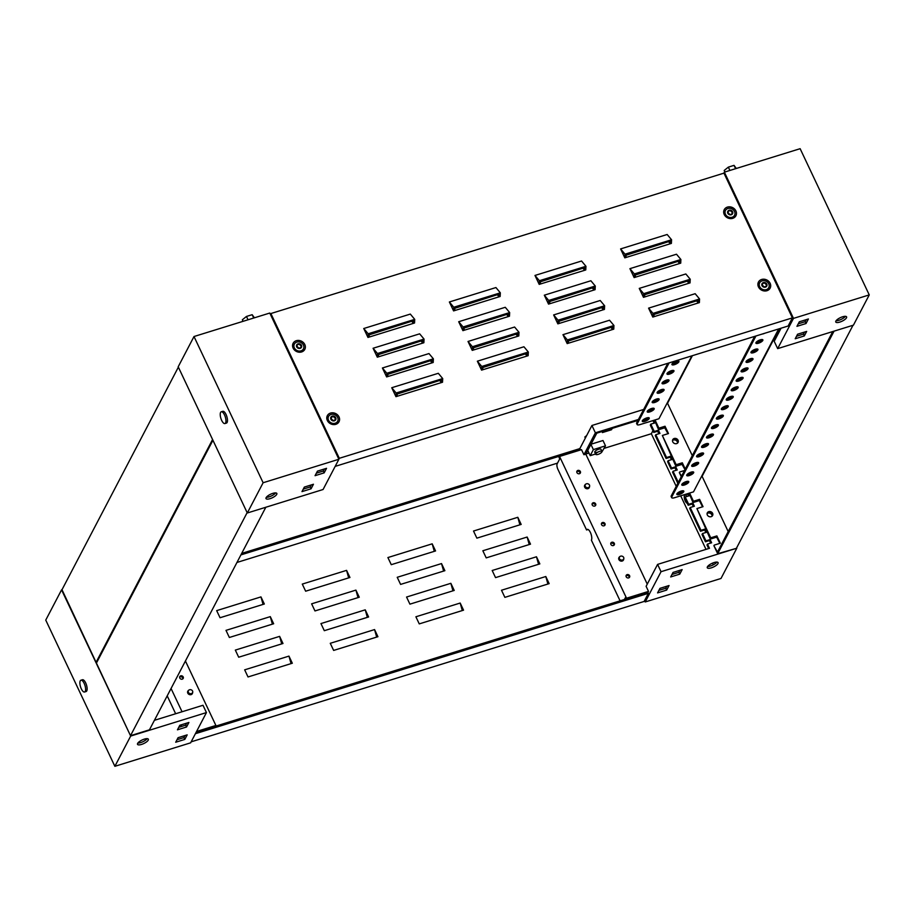 <?xml version="1.0" encoding="UTF-8"?>
<svg xmlns="http://www.w3.org/2000/svg" width="915" height="915" viewBox="0 0 915 915"><rect width="100%" height="100%" fill="white"/><g stroke="black" fill="none" stroke-linecap="round" stroke-linejoin="round"><path stroke-width="1.37" d="M179.786 678.038A1.921 1.67 27.6 0 0 183.206 676.974A1.921 1.67 27.6 0 0 179.786 678.038M182.863 678.827A1.921 1.67 27.6 0 0 179.637 677.134M147.143 738.668A5.993 1.967 -25.3 0 1 140.681 742.591A5.993 1.967 -25.3 0 1 137.856 743.049M141.55 744.421A5.993 1.967 -25.3 0 1 137.513 744.33A5.993 1.967 -25.3 0 1 144.318 739.126A5.993 1.967 -25.3 0 1 148.344 739.206A5.993 1.967 -25.3 0 1 141.55 744.421M62.003 589.718L130.673 736.06L206.447 712.579L202.993 705.271L154.418 720.322M206.447 712.579L190.629 742.831L114.867 766.312L45.75 620.096L61.568 589.855M130.673 736.06L114.867 766.312M178.082 737.696L187.175 734.871L184.796 739.412L175.703 742.225L178.082 737.696M179.809 725.275L188.902 722.461L186.534 726.99L177.441 729.815L179.809 725.275M185.425 661.007L215.894 725.469L196.576 731.462M182.051 711.756L171.059 688.503M181.639 726.418L180.941 724.92M175.646 713.746L167.205 695.869M185.002 735.546L183.938 737.582L177.018 739.732M186.729 723.125L185.665 725.16L178.745 727.311M215.894 725.469L215.517 726.213M186.534 726.99L185.665 725.16M184.796 739.412L183.938 737.582M81.321 688.835A6.165 2.31 72.8 0 1 80.92 680.222A6.165 2.31 72.8 0 1 84.169 683.391A6.165 2.31 72.8 0 1 84.569 692.003A6.165 2.31 72.8 0 1 81.321 688.835M80.92 680.222L82.442 679.754A6.165 2.31 72.8 0 1 85.69 682.922A6.165 2.31 72.8 0 1 86.09 691.534L84.569 692.003M845.391 316.338A5.993 1.967 -25.3 0 1 838.929 320.261A5.993 1.967 -25.3 0 1 836.104 320.719M842.566 316.796A5.993 1.967 -25.3 0 1 846.604 316.887A5.993 1.967 -25.3 0 1 839.798 322.091A5.993 1.967 -25.3 0 1 835.761 322A5.993 1.967 -25.3 0 1 842.566 316.796M777.67 348.626L793.488 318.386L724.371 172.169L800.133 148.688L869.25 294.904L853.432 325.145L777.67 348.626L774.216 341.318L781.067 328.199M723.845 173.164L724.371 172.169M806.035 323.521L796.942 326.335L799.31 321.806L808.403 318.98L806.035 323.521L805.166 321.691L798.246 323.841M804.308 335.942L795.215 338.756L797.583 334.215L806.675 331.402L804.308 335.942L803.439 334.112L796.519 336.262M869.25 294.904L793.488 318.386M806.229 319.655L805.166 321.691M804.502 332.076L803.439 334.112M724.932 171.997L724.211 170.464L728.34 167.125L734.024 165.363L736.312 168.474M735.603 168.692L734.024 165.363M729.907 170.453L728.34 167.125M272.807 493.368A5.993 1.967 154.7 0 0 266.002 498.572A5.993 1.967 154.7 0 0 270.039 498.664A5.993 1.967 154.7 0 0 276.845 493.448A5.993 1.967 154.7 0 0 272.807 493.368M275.632 492.899A5.993 1.967 -25.3 0 1 269.17 496.834A5.993 1.967 -25.3 0 1 266.345 497.291M269.776 313.044L338.893 459.261L263.12 482.743L194.003 336.526L269.776 313.044M194.003 336.526L178.196 366.778L247.313 512.995L323.075 489.514L338.893 459.261M247.313 512.995L263.12 482.743M326.541 468.32L317.448 471.134L315.069 475.674L324.162 472.861L326.541 468.32M313.445 484.252L304.352 487.077L301.973 491.618L311.066 488.793L313.445 484.252M267.603 496.044L268.106 497.108M324.368 468.995L323.304 471.031L316.384 473.169M311.272 484.927L310.208 486.963L303.288 489.113M310.208 486.963L311.066 488.793M323.304 471.031L324.162 472.861M254.439 317.802L252.151 314.691L246.467 316.453L242.338 319.793L243.058 321.325M248.045 319.781L246.467 316.453M253.73 318.02L252.151 314.691M224.518 414.941A6.165 2.31 72.8 0 1 224.918 423.553A6.165 2.31 72.8 0 1 221.67 420.385A6.165 2.31 72.8 0 1 221.27 411.784A6.165 2.31 72.8 0 1 224.518 414.941M221.27 411.784L222.791 411.315A6.165 2.31 72.8 0 1 226.039 414.472A6.165 2.31 72.8 0 1 226.44 423.085L224.918 423.553M580.362 471.545A1.921 1.67 27.6 0 0 576.942 472.609A1.921 1.67 27.6 0 0 580.362 471.545M580.019 473.398A1.921 1.67 27.6 0 0 576.782 471.705M595.654 503.902A1.921 1.67 27.6 0 0 592.234 504.954A1.921 1.67 27.6 0 0 595.654 503.902M595.31 505.743A1.921 1.67 27.6 0 0 592.074 504.051M604.975 523.643A1.921 1.67 27.6 0 0 601.567 524.695A1.921 1.67 27.6 0 0 604.975 523.643M604.643 525.485A1.921 1.67 27.6 0 0 601.407 523.792M614.308 543.373A1.921 1.67 27.6 0 0 610.9 544.436A1.921 1.67 27.6 0 0 614.308 543.373M613.976 545.226A1.921 1.67 27.6 0 0 610.74 543.533M629.6 575.729A1.921 1.67 27.6 0 0 626.192 576.782A1.921 1.67 27.6 0 0 629.6 575.729M629.268 577.571A1.921 1.67 27.6 0 0 626.032 575.878M677.775 440.79A2.997 2.596 27.6 0 0 672.639 439.955A2.997 2.596 -152.4 0 1 677.901 442.711A2.997 2.596 27.6 0 0 677.775 440.79M677.523 443.112A2.997 2.596 27.6 0 0 672.514 440.492M712.327 513.898A2.997 2.596 27.6 0 0 707.192 513.063A2.997 2.596 -152.4 0 1 712.465 515.82A2.997 2.596 27.6 0 0 712.327 513.898M712.087 516.22A2.997 2.596 27.6 0 0 707.066 513.601M686.833 496.49A4.278 1.613 -107.2 0 0 684.958 495.004L687.222 494.306A4.278 1.613 72.8 0 1 687.828 494.386M647.328 418.807L646.894 417.881A5.993 1.967 154.7 0 0 646.779 417.915M711.31 567.849A5.993 1.967 154.7 0 0 718.103 562.645A5.993 1.967 154.7 0 0 714.077 562.553A5.993 1.967 154.7 0 0 707.272 567.758A5.993 1.967 154.7 0 0 711.31 567.849M716.903 562.096A5.993 1.967 -25.3 0 1 710.44 566.019A5.993 1.967 -25.3 0 1 707.615 566.488M620.073 600.835L591.41 540.205A5.993 2.253 -107.2 0 0 590.793 533.399A5.993 2.253 -107.2 0 0 587.224 529.362A5.993 2.253 -107.2 0 0 586.572 529.968L557.91 469.326A4.278 1.613 -107.2 0 1 557.166 463.779L559.74 458.861L559.042 457.409L559.545 456.459L581.517 449.654L583.919 454.732L595.379 432.806L638.43 419.459M647.74 417.697L648.014 418.269M650.805 424.171L654.259 431.48L653.768 432.429L650.313 425.12L650.805 424.171L654.968 422.879L653.768 420.34M655.781 434.705L666.566 457.511L666.074 458.461L655.289 435.643L655.781 434.705L659.944 433.413L658.434 430.199L654.259 431.48M668.087 460.725L671.541 468.034L671.05 468.983L667.595 461.675L668.087 460.725L672.25 459.433L670.729 456.219L666.566 457.511M677.821 483.314L672.571 472.197L673.063 471.259L678.312 482.377M682.304 490.806L682.567 491.378M681.446 490.989L681.892 491.915M685.221 496.994L688.675 504.302L688.183 505.24L684.729 497.932L685.221 496.994L689.395 495.701L688.332 493.448M690.196 507.516L700.981 530.323L700.49 531.272L689.704 508.466L690.196 507.516L694.371 506.224L692.849 503.01L688.675 504.302M702.503 533.537L705.957 540.856L705.465 541.794L702.011 534.486L702.503 533.537L706.666 532.255L705.145 529.03L700.981 530.323M647.923 592.382L648.518 591.399L646.116 586.321L657.588 564.395L661.042 571.703L645.224 601.956L720.997 578.474L736.804 548.222L717.692 553.724L713.894 545.683L717.474 552.065L832.753 331.562M624.43 599.485L625.368 597.701L625.986 599.005M643.657 409.463L591.925 425.486L595.379 432.806M591.925 425.486L579.836 448.613M644.583 600.583L645.224 601.956M707.604 532.381L710.337 539.084L716.845 537.059M690.322 495.827L693.055 502.529L699.575 500.505M673.177 459.57L675.911 466.261L682.43 464.248M655.906 423.016L658.64 429.707L665.148 427.694M673.063 471.259L677.226 469.967L675.705 466.741L671.541 468.034M708.668 548.565L706.986 545.02L707.478 544.07L711.641 542.778L710.132 539.564L705.957 540.856M707.478 544.07L709.48 548.314L657.588 564.395M661.042 571.703L736.804 548.222M657.576 592.897L666.669 590.072L669.048 585.543L659.955 588.356L657.576 592.897M670.672 576.953L679.765 574.14L682.144 569.599L673.051 572.424L670.672 576.953M583.919 454.732L585.806 454.149L596.786 433.161L637.938 420.408M626.157 598.948L626.546 598.216L559.545 456.459M626.546 598.216L648.518 591.399M585.806 454.149L647.26 584.136M654.156 423.142L652.955 420.614L648.792 421.906M710.829 543.03L709.628 540.502L705.465 541.794M705.854 532.507L704.653 529.979L700.49 531.272M693.547 506.475L692.358 503.948L688.183 505.24M688.572 495.953L687.508 493.7M676.402 470.219L675.213 467.691L671.05 468.983M671.427 459.696L670.238 457.168L666.074 458.461M659.132 433.664L657.931 431.137L653.768 432.429M713.311 564.829L712.511 563.137M706.014 549.389L680.691 495.816M679.445 493.185L678.919 492.076M676.231 486.368L651.343 433.733L604.209 448.339M652.933 430.679L651.343 433.733M600.766 441.202L591.673 444.015M603.145 431.182L602.425 432.566L611.517 429.753L612.238 428.369M588.986 453.051L585.875 454.012M666.875 586.218L665.811 588.254L658.892 590.392M679.971 570.274L678.907 572.31L671.987 574.46M586.572 529.968L588.093 529.499M678.907 572.31L679.765 574.14M611.037 428.746L611.517 429.753M665.811 588.254L666.669 590.072M709.628 540.502L710.132 539.564M704.653 529.979L705.145 529.03M692.358 503.948L692.849 503.01M675.213 467.691L675.705 466.741M670.238 457.168L670.729 456.219M657.931 431.137L658.434 430.199M599.657 451.358A3.42 1.121 -25.3 0 1 601.956 451.415A3.42 1.121 -25.3 0 1 598.067 454.389A3.42 1.121 -25.3 0 1 595.768 454.332A3.42 1.121 -25.3 0 1 599.657 451.358M586.664 435.54L584.845 437.015L585.348 438.079M597.072 452.262A3.42 1.121 -25.3 0 1 594.761 452.216A3.42 1.121 -25.3 0 1 598.65 449.242A3.42 1.121 -25.3 0 1 600.961 449.288L601.956 451.415M590.999 444.233L602.985 440.515L605.501 445.845L601.818 452.067M595.596 453.989L590.221 455.659L587.75 450.432M605.501 445.845L593.377 449.608L590.221 455.659M593.377 449.608L590.907 444.381M684.958 495.004A4.278 1.613 -107.2 0 0 685.232 500.985A4.278 1.613 -107.2 0 0 687.222 503.204M195.398 733.704L648.369 593.332L647.854 592.234L196.187 732.206M191.155 741.836L644.126 601.452L648.369 593.332M580.282 450.031L579.95 448.579L241.686 553.403M580.465 449.677L240.908 554.902M557.51 463.116L236.951 562.462M432.189 543.83L387.903 557.555L391.265 564.681L435.563 550.944L432.189 543.83L434.293 551.345M441.522 563.571L397.224 577.296L400.587 584.41L444.884 570.686L441.522 563.571L443.626 571.086M365.245 609.836L320.948 623.573L324.31 630.687L368.608 616.962L365.245 609.836L367.338 617.351M374.567 629.577L330.269 643.302L333.643 650.428L377.929 636.703L374.567 629.577L376.671 637.092M346.579 570.365L302.282 584.09L305.644 591.204L349.942 577.479L346.579 570.365L348.672 577.868M355.912 590.106L311.615 603.831L314.977 610.946L359.275 597.221L355.912 590.106L358.005 597.609M279.624 636.371L235.327 650.096L238.689 657.222L282.987 643.497L279.624 636.371L281.717 643.886M288.957 656.112L244.66 669.837L248.022 676.963L292.32 663.226L288.957 656.112L291.05 663.627M536.476 556.778L492.178 570.503L495.541 577.617L539.839 563.892L536.476 556.778L538.569 564.292M545.798 576.519L501.5 590.244L504.874 597.358L549.16 583.633L545.798 576.519L547.902 584.022M517.81 517.295L473.513 531.032L476.875 538.146L521.173 524.421L517.81 517.295L519.903 524.81M527.143 537.036L482.846 550.761L486.208 557.887L530.506 544.15L527.143 537.036L529.236 544.551M450.855 583.312L406.557 597.038L409.92 604.152L454.217 590.427L450.855 583.312L452.948 590.815M460.188 603.042L415.89 616.779L419.253 623.893L463.55 610.168L460.188 603.042L462.281 610.557M270.291 616.63L225.994 630.366L229.356 637.481L273.654 623.755L270.291 616.63L272.396 624.144M260.958 596.9L216.672 610.625L220.035 617.739L264.332 604.014L260.958 596.9L263.062 604.403M192.585 691.031A2.402 2.082 27.6 0 0 188.341 692.346A2.402 2.082 27.6 0 0 192.585 691.031M188.536 690.276L187.998 690.928A2.562 2.23 27.6 0 0 190.068 694.725A2.562 2.23 27.6 0 0 192.482 693.273L192.722 692.461M589.477 485.053A2.402 2.082 27.6 0 0 585.234 486.368A2.402 2.082 27.6 0 0 589.477 485.053M585.428 484.298L584.902 484.95A2.562 2.23 27.6 0 0 586.961 488.759A2.562 2.23 27.6 0 0 589.374 487.295L589.615 486.483M623.687 557.429A2.402 2.082 27.6 0 0 619.444 558.745A2.402 2.082 27.6 0 0 623.687 557.429M619.638 556.675L619.112 557.327A2.562 2.23 27.6 0 0 621.171 561.135A2.562 2.23 27.6 0 0 623.595 559.671L623.824 558.859M730.422 210.404L728.283 211.079L728.168 212.772L729.976 214.602L732.114 213.916L732.229 212.223L730.422 210.404M732.034 213.984L732.16 212.349L730.319 210.587L728.26 211.205M725.458 214.282A5.135 4.449 -152.4 0 1 725.446 210.496A5.135 4.449 -152.4 0 1 729.987 208.3A5.135 4.449 -152.4 0 1 734.539 211.468A5.135 4.449 -152.4 0 1 734.551 215.254A5.135 4.449 -152.4 0 1 729.998 217.45A5.135 4.449 -152.4 0 1 725.458 214.282M726.453 217.175A5.135 4.449 -152.4 0 1 724.943 215.265A5.135 4.449 -152.4 0 1 724.932 211.479L725.446 210.496M727.768 213.252A2.734 2.379 -152.4 0 1 732.618 211.754A2.734 2.379 -152.4 0 1 727.768 213.252M734.551 215.254L734.036 216.237A5.135 4.449 -152.4 0 1 728.489 218.239M339.007 416.897A6.588 5.707 -152.4 0 1 333.941 424.606A6.588 5.707 -152.4 0 1 327.89 421.449A6.588 5.707 -152.4 0 1 327.353 420.511A6.588 5.707 -152.4 0 1 330.521 413.077A6.588 5.707 -152.4 0 1 339.007 416.897M337.704 421.14A5.318 4.609 -152.4 0 1 333.552 424.594M328.13 421.758A5.318 4.609 -152.4 0 1 327.879 421.3A5.318 4.609 -152.4 0 1 328.599 416.382M770.121 283.295A6.588 5.707 -152.4 0 1 765.054 291.004A6.588 5.707 -152.4 0 1 759.004 287.848A6.588 5.707 -152.4 0 1 758.466 286.91A6.588 5.707 -152.4 0 1 761.635 279.475A6.588 5.707 -152.4 0 1 770.121 283.295M768.806 287.539A5.318 4.609 -152.4 0 1 764.665 290.993M759.233 288.156A5.318 4.609 -152.4 0 1 758.981 287.699A5.318 4.609 -152.4 0 1 759.702 282.792M304.798 344.52A6.588 5.707 -152.4 0 1 299.731 352.229A6.588 5.707 -152.4 0 1 293.681 349.072A6.588 5.707 -152.4 0 1 293.143 348.135A6.588 5.707 -152.4 0 1 296.311 340.7A6.588 5.707 -152.4 0 1 304.798 344.52M303.483 348.764A5.318 4.609 -152.4 0 1 299.342 352.218M293.909 349.381A5.318 4.609 -152.4 0 1 293.669 348.924A5.318 4.609 -152.4 0 1 294.39 344.017M735.9 210.919A6.588 5.707 -152.4 0 1 730.845 218.628A6.588 5.707 -152.4 0 1 724.794 215.471A6.588 5.707 -152.4 0 1 724.245 214.533A6.588 5.707 -152.4 0 1 727.414 207.099A6.588 5.707 -152.4 0 1 735.9 210.919M734.596 215.174A5.318 4.609 -152.4 0 1 730.456 218.628M725.023 215.78A5.318 4.609 -152.4 0 1 724.771 215.322A5.318 4.609 -152.4 0 1 725.492 210.416M792.379 317.882L339.305 458.301L270.874 313.548L723.959 173.129L792.379 317.882L788.135 326.015L335.165 466.387M338.847 459.17L339.305 458.301M270.417 314.417L270.874 313.548M395.955 396.664L442.528 382.23L442.711 378.57L438.308 373.297L391.734 387.731L395.955 396.664L396.149 393.004L442.711 378.57M386.633 376.923L433.195 362.489L433.39 358.829L428.975 353.567L382.413 367.99L386.633 376.923L386.816 373.263L433.39 358.829M377.3 357.182L423.862 342.748L424.057 339.088L419.653 333.826L373.08 348.26L377.3 357.182L377.483 353.522L424.057 339.088M367.967 337.441L414.541 323.006L414.724 319.358L410.32 314.085L363.747 328.519L367.967 337.441L368.15 333.781L414.724 319.358M481.576 370.129L528.149 355.695L528.332 352.035L523.929 346.774L477.356 361.196L481.576 370.129L481.759 366.469L528.332 352.035M472.243 350.388L518.816 335.954L518.999 332.294L514.596 327.032L468.022 341.467L472.243 350.388L472.426 346.728L518.999 332.294M462.91 330.647L509.483 316.213L509.666 312.564L505.263 307.291L458.69 321.725L462.91 330.647L463.104 326.987L509.666 312.564M453.588 310.906L500.15 296.483L500.333 292.823L495.93 287.55L449.368 301.984L453.588 310.906L453.771 307.257L500.333 292.823M567.186 343.594L613.759 329.16L613.942 325.5L609.539 320.239L562.965 334.673L567.186 343.594L567.38 339.934L613.942 325.5M557.864 323.853L604.426 309.419L604.621 305.77L600.206 300.497L553.644 314.932L557.864 323.853L558.047 320.193L604.621 305.77M548.531 304.112L595.093 289.689L595.288 286.029L590.884 280.756L544.311 295.19L548.531 304.112L548.714 300.463L595.288 286.029M539.198 284.382L585.772 269.948L585.955 266.288L581.551 261.015L534.978 275.449L539.198 284.382L539.381 280.722L585.955 266.288M652.807 317.059L699.38 302.625L699.563 298.976L695.16 293.704L648.586 308.138L652.807 317.059L652.99 313.399L699.563 298.976M643.474 297.318L690.047 282.895L690.23 279.235L685.827 273.962L639.253 288.397L643.474 297.318L643.657 293.669L690.23 279.235M634.141 277.588L680.714 263.154L680.897 259.494L676.494 254.221L629.92 268.655L634.141 277.588L634.335 273.928L680.897 259.494M624.819 257.847L671.381 243.413L671.564 239.753L667.161 234.492L620.599 248.914L624.819 257.847L625.002 254.187L671.564 239.753M497.44 294.687L454.835 308.298M506.761 314.417L464.168 328.039M601.715 307.623L559.111 321.245M611.048 327.364L568.444 340.986M583.049 268.152L540.445 281.774M592.382 287.893L549.778 301.504M687.325 281.099L644.732 294.71M696.658 300.829L654.053 314.451M430.485 360.693L387.88 374.315M439.806 380.434L397.213 394.056M411.819 321.211L369.214 334.833M421.152 340.952L378.547 354.574M516.094 334.158L473.501 347.78M525.427 353.899L482.823 367.521M677.992 261.358L635.399 274.98M668.671 241.617L626.066 255.239M668.842 241.983L670.249 243.767L670.386 241.08L626.089 254.816L625.952 257.492M625.002 254.187L620.599 248.914M678.175 261.724L679.582 263.509L679.719 260.821L635.422 274.546L635.285 277.234M634.335 273.928L629.92 268.655M687.497 281.454L688.904 283.238L689.041 280.562L644.743 294.287L644.618 296.975M643.657 293.669L639.253 288.397M696.83 301.195L698.237 302.979L698.374 300.303L654.076 314.028L653.939 316.704M652.99 313.399L648.586 308.138M583.221 268.518L584.628 270.302L584.765 267.615L540.468 281.34L540.33 284.027M539.381 280.722L534.978 275.449M592.554 288.248L593.961 290.032L594.098 287.356L549.801 301.081L549.663 303.769M548.714 300.463L544.311 295.19M601.887 307.989L603.294 309.773L603.431 307.097L559.134 320.822L558.996 323.498M558.047 320.193L553.644 314.932M611.22 327.73L612.627 329.514L612.764 326.838L568.467 340.563L568.329 343.239M567.38 339.934L562.965 334.673M497.611 295.042L499.018 296.826L499.155 294.15L454.858 307.875L454.721 310.562M453.771 307.257L449.368 301.984M506.944 314.783L508.351 316.567L508.488 313.891L464.191 327.616L464.054 330.292M463.104 326.987L458.69 321.725M516.266 334.524L517.673 336.308L517.81 333.632L473.513 347.357L473.387 350.033M472.426 346.728L468.022 341.467M525.599 354.265L527.006 356.049L527.143 353.362L482.846 367.098L482.708 369.774M481.759 366.469L477.356 361.196M411.99 321.577L413.397 323.361L413.534 320.685L369.237 334.41L369.1 337.086M368.15 333.781L363.747 328.519M421.323 341.318L422.73 343.102L422.867 340.426L378.57 354.151L378.433 356.827M377.483 353.522L373.08 348.26M430.656 361.059L432.063 362.843L432.2 360.155L387.903 373.892L387.766 376.568M386.816 373.263L382.413 367.99M439.989 380.8L441.396 382.584L441.533 379.897L397.236 393.622L397.099 396.309M396.149 393.004L391.734 387.731M764.631 282.769L762.492 283.456L762.378 285.148L764.185 286.978L766.324 286.292L766.438 284.599L764.631 282.769M766.244 286.361L766.37 284.725L764.528 282.964L762.47 283.581M759.667 286.658A5.135 4.449 -152.4 0 1 759.656 282.872A5.135 4.449 -152.4 0 1 764.208 280.676A5.135 4.449 -152.4 0 1 768.76 283.844A5.135 4.449 -152.4 0 1 768.76 287.63A5.135 4.449 -152.4 0 1 764.219 289.826A5.135 4.449 -152.4 0 1 759.667 286.658M760.662 289.552A5.135 4.449 -152.4 0 1 759.153 287.642A5.135 4.449 -152.4 0 1 759.141 283.856L759.656 282.872M761.978 285.629A2.734 2.379 -152.4 0 1 766.827 284.13A2.734 2.379 -152.4 0 1 761.978 285.629M768.76 287.63L768.245 288.614A5.135 4.449 -152.4 0 1 762.71 290.615M299.308 343.994L297.169 344.681L297.055 346.373L298.862 348.203L301.001 347.517L301.115 345.824L299.308 343.994M301.046 345.962L299.216 344.189L297.146 344.806M294.344 347.883A5.135 4.449 -152.4 0 1 294.344 344.097A5.135 4.449 -152.4 0 1 298.885 341.901A5.135 4.449 -152.4 0 1 303.437 345.069A5.135 4.449 -152.4 0 1 303.437 348.855A5.135 4.449 -152.4 0 1 298.896 351.051A5.135 4.449 -152.4 0 1 294.344 347.883M295.351 350.777A5.135 4.449 -152.4 0 1 293.829 348.867A5.135 4.449 -152.4 0 1 293.829 345.081L294.344 344.097M296.666 346.854A2.734 2.379 -152.4 0 1 301.515 345.355A2.734 2.379 -152.4 0 1 296.666 346.854M303.437 348.855L302.922 349.839A5.135 4.449 -152.4 0 1 297.386 351.84M300.921 347.586L301.115 345.824M333.518 416.371L331.39 417.057L331.276 418.75L333.071 420.58L335.21 419.894L335.325 418.201L333.518 416.371M335.256 418.327L333.426 416.565L331.367 417.183M328.554 420.26A5.135 4.449 -152.4 0 1 328.554 416.474A5.135 4.449 -152.4 0 1 333.094 414.278A5.135 4.449 -152.4 0 1 337.646 417.446A5.135 4.449 -152.4 0 1 337.658 421.232A5.135 4.449 -152.4 0 1 333.106 423.428A5.135 4.449 -152.4 0 1 328.554 420.26M329.56 423.153A5.135 4.449 -152.4 0 1 328.039 421.243A5.135 4.449 -152.4 0 1 328.039 417.457L328.554 416.474M330.875 419.23A2.734 2.379 -152.4 0 1 335.725 417.72A2.734 2.379 -152.4 0 1 330.875 419.23M337.658 421.232L337.143 422.215A5.135 4.449 -152.4 0 1 331.596 424.217M335.142 419.962L335.325 418.201M96.818 662.323L95.949 662.586L212.577 439.52L178.368 367.144L61.74 590.221L95.949 662.586M265.819 507.253L149.442 729.827L130.502 735.694L247.142 512.629L212.921 440.252L96.292 663.318L130.502 735.694M678.072 440.229A2.997 2.596 -152.4 0 1 672.765 441.876A2.997 2.596 -152.4 0 1 678.072 440.229M678.221 360.945A3.854 1.258 -25.3 0 1 674.012 363.541A3.854 1.258 -25.3 0 1 672.113 363.827L672.228 363.667M676.311 361.231A3.854 1.258 -25.3 0 1 678.907 361.288A3.854 1.258 -25.3 0 1 674.538 364.639A3.854 1.258 -25.3 0 1 671.942 364.582A3.854 1.258 -25.3 0 1 676.311 361.231M673.28 370.392A3.854 1.258 -25.3 0 1 669.071 372.988A3.854 1.258 -25.3 0 1 667.172 373.286M671.37 370.689A3.854 1.258 -25.3 0 1 673.966 370.747A3.854 1.258 -25.3 0 1 669.586 374.086A3.854 1.258 -25.3 0 1 667.001 374.029A3.854 1.258 -25.3 0 1 671.37 370.689M668.327 379.851A3.854 1.258 -25.3 0 1 664.13 382.447A3.854 1.258 -25.3 0 1 662.231 382.733L662.346 382.573M666.429 380.137A3.854 1.258 -25.3 0 1 669.025 380.194A3.854 1.258 -25.3 0 1 664.645 383.545A3.854 1.258 -25.3 0 1 662.06 383.488A3.854 1.258 -25.3 0 1 666.429 380.137M663.386 389.298A3.854 1.258 -25.3 0 1 659.189 391.894A3.854 1.258 -25.3 0 1 657.279 392.192M661.488 389.596A3.854 1.258 -25.3 0 1 664.084 389.641A3.854 1.258 -25.3 0 1 659.704 392.993A3.854 1.258 -25.3 0 1 657.119 392.935A3.854 1.258 -25.3 0 1 661.488 389.596M658.445 398.757A3.854 1.258 -25.3 0 1 654.248 401.353A3.854 1.258 -25.3 0 1 652.338 401.639M656.547 399.043A3.854 1.258 -25.3 0 1 659.132 399.1A3.854 1.258 -25.3 0 1 654.763 402.451A3.854 1.258 -25.3 0 1 652.178 402.394A3.854 1.258 -25.3 0 1 656.547 399.043M653.504 408.204A3.854 1.258 -25.3 0 1 649.307 410.801A3.854 1.258 -25.3 0 1 647.397 411.087M651.606 408.49A3.854 1.258 -25.3 0 1 654.191 408.548A3.854 1.258 -25.3 0 1 649.822 411.899A3.854 1.258 -25.3 0 1 647.225 411.841A3.854 1.258 -25.3 0 1 651.606 408.49M648.563 417.663A3.854 1.258 -25.3 0 1 644.366 420.26A3.854 1.258 -25.3 0 1 642.456 420.545M646.665 417.949A3.854 1.258 -25.3 0 1 649.25 418.006A3.854 1.258 -25.3 0 1 644.881 421.346A3.854 1.258 -25.3 0 1 642.284 421.3A3.854 1.258 -25.3 0 1 646.665 417.949M675.362 465.094L662.346 435.46L676.174 464.706L682.315 462.796L685.278 469.063M674.87 467.805L676.231 470.276M675.899 466.227L676.174 464.706M681.583 476.132L679.33 472.575L681.286 476.704M658.079 428.54L654.522 420.099M650.016 410.549L649.478 409.417M657.588 431.251L658.949 433.721M658.617 429.673L658.892 428.151L655.026 419.951M658.892 428.151L665.033 426.241L668.488 433.561L662.346 435.46M684.523 470.493L679.628 472.014M692.3 455.624L667.538 403.263L692.415 355.672M666.944 403.446L667.538 403.263M682.03 464.374L684.98 469.635M664.748 427.82L667.996 433.71M667.79 363.312L636.691 422.787L637.206 423.885A4.278 1.407 154.7 0 0 637.126 424.537A4.278 1.407 154.7 0 0 640.008 424.606L658.949 418.738L691.82 355.866M637.206 423.885L669.094 362.912M637.126 424.537L636.611 423.451A4.278 1.407 -25.3 0 1 636.691 422.787M682.155 463.665L682.315 462.796M664.873 427.111L665.033 426.241M712.625 513.338A2.997 2.596 -152.4 0 1 707.318 514.973A2.997 2.596 -152.4 0 1 712.625 513.338M764.803 333.243A3.854 1.258 -25.3 0 1 763.453 333.769A3.854 1.258 -25.3 0 1 762.229 334.044M762.195 339.522A3.854 1.258 -25.3 0 1 757.986 342.119A3.854 1.258 -25.3 0 1 756.087 342.416M760.285 339.82A3.854 1.258 -25.3 0 1 762.881 339.877A3.854 1.258 -25.3 0 1 758.512 343.216A3.854 1.258 -25.3 0 1 755.916 343.171A3.854 1.258 -25.3 0 1 760.285 339.82M757.254 348.981A3.854 1.258 -25.3 0 1 753.045 351.577A3.854 1.258 -25.3 0 1 751.146 351.863L751.261 351.703M755.344 349.267A3.854 1.258 -25.3 0 1 757.94 349.324A3.854 1.258 -25.3 0 1 753.571 352.675A3.854 1.258 -25.3 0 1 750.975 352.618A3.854 1.258 -25.3 0 1 755.344 349.267M752.313 358.428A3.854 1.258 -25.3 0 1 748.104 361.025A3.854 1.258 -25.3 0 1 746.205 361.322M750.403 358.726A3.854 1.258 -25.3 0 1 752.999 358.783A3.854 1.258 -25.3 0 1 748.63 362.123A3.854 1.258 -25.3 0 1 746.034 362.066A3.854 1.258 -25.3 0 1 750.403 358.726M747.372 367.887A3.854 1.258 -25.3 0 1 743.163 370.484A3.854 1.258 -25.3 0 1 741.264 370.769M745.462 368.173A3.854 1.258 -25.3 0 1 748.058 368.23A3.854 1.258 -25.3 0 1 743.689 371.582A3.854 1.258 -25.3 0 1 741.093 371.524A3.854 1.258 -25.3 0 1 745.462 368.173M742.431 377.335A3.854 1.258 -25.3 0 1 738.222 379.931A3.854 1.258 -25.3 0 1 736.323 380.228L736.438 380.057M740.521 377.632A3.854 1.258 -25.3 0 1 743.117 377.678A3.854 1.258 -25.3 0 1 738.737 381.029A3.854 1.258 -25.3 0 1 736.152 380.972A3.854 1.258 -25.3 0 1 740.521 377.632M737.479 386.793A3.854 1.258 -25.3 0 1 733.281 389.39A3.854 1.258 -25.3 0 1 731.382 389.676M735.58 387.079A3.854 1.258 -25.3 0 1 738.176 387.137A3.854 1.258 -25.3 0 1 733.796 390.488A3.854 1.258 -25.3 0 1 731.211 390.431A3.854 1.258 -25.3 0 1 735.58 387.079M732.538 396.241A3.854 1.258 -25.3 0 1 728.34 398.837A3.854 1.258 -25.3 0 1 726.43 399.123L726.556 398.963M730.639 396.527A3.854 1.258 -25.3 0 1 733.235 396.584A3.854 1.258 -25.3 0 1 728.855 399.935A3.854 1.258 -25.3 0 1 726.27 399.878A3.854 1.258 -25.3 0 1 730.639 396.527M727.597 405.688A3.854 1.258 -25.3 0 1 723.399 408.296A3.854 1.258 -25.3 0 1 721.489 408.582M725.698 405.986A3.854 1.258 -25.3 0 1 728.283 406.043A3.854 1.258 -25.3 0 1 723.914 409.382A3.854 1.258 -25.3 0 1 721.329 409.337A3.854 1.258 -25.3 0 1 725.698 405.986M722.656 415.147A3.854 1.258 -25.3 0 1 718.458 417.743A3.854 1.258 -25.3 0 1 716.548 418.029L716.674 417.869M720.757 415.433A3.854 1.258 -25.3 0 1 723.342 415.49A3.854 1.258 -25.3 0 1 718.973 418.841A3.854 1.258 -25.3 0 1 716.376 418.784A3.854 1.258 -25.3 0 1 720.757 415.433M717.715 424.594A3.854 1.258 -25.3 0 1 713.517 427.191A3.854 1.258 -25.3 0 1 711.607 427.488M715.816 424.892A3.854 1.258 -25.3 0 1 718.401 424.949A3.854 1.258 -25.3 0 1 714.032 428.289A3.854 1.258 -25.3 0 1 711.435 428.231A3.854 1.258 -25.3 0 1 715.816 424.892M712.774 434.053A3.854 1.258 -25.3 0 1 708.576 436.649A3.854 1.258 -25.3 0 1 706.666 436.935M710.875 434.339A3.854 1.258 -25.3 0 1 713.46 434.396A3.854 1.258 -25.3 0 1 709.091 437.747A3.854 1.258 -25.3 0 1 706.494 437.69A3.854 1.258 -25.3 0 1 710.875 434.339M707.833 443.5A3.854 1.258 -25.3 0 1 703.635 446.097A3.854 1.258 -25.3 0 1 701.725 446.394L701.839 446.223M705.923 443.798A3.854 1.258 -25.3 0 1 708.519 443.844A3.854 1.258 -25.3 0 1 704.15 447.195A3.854 1.258 -25.3 0 1 701.553 447.138A3.854 1.258 -25.3 0 1 705.923 443.798M702.892 452.959A3.854 1.258 -25.3 0 1 698.683 455.556A3.854 1.258 -25.3 0 1 696.784 455.842M700.981 453.245A3.854 1.258 -25.3 0 1 703.578 453.302A3.854 1.258 -25.3 0 1 699.209 456.654A3.854 1.258 -25.3 0 1 696.612 456.596A3.854 1.258 -25.3 0 1 700.981 453.245M697.951 462.407A3.854 1.258 -25.3 0 1 693.742 465.003A3.854 1.258 -25.3 0 1 691.843 465.289L691.957 465.129M696.04 462.693A3.854 1.258 -25.3 0 1 698.637 462.75A3.854 1.258 -25.3 0 1 694.268 466.101A3.854 1.258 -25.3 0 1 691.671 466.044A3.854 1.258 -25.3 0 1 696.04 462.693M693.01 471.865A3.854 1.258 -25.3 0 1 688.801 474.462A3.854 1.258 -25.3 0 1 686.902 474.748M691.1 472.151A3.854 1.258 -25.3 0 1 693.696 472.209A3.854 1.258 -25.3 0 1 689.327 475.548A3.854 1.258 -25.3 0 1 686.73 475.503A3.854 1.258 -25.3 0 1 691.1 472.151M688.069 481.313A3.854 1.258 -25.3 0 1 683.86 483.909A3.854 1.258 -25.3 0 1 681.961 484.195M686.159 481.599A3.854 1.258 -25.3 0 1 688.755 481.656A3.854 1.258 -25.3 0 1 684.386 485.007A3.854 1.258 -25.3 0 1 681.789 484.95A3.854 1.258 -25.3 0 1 686.159 481.599M683.128 490.76A3.854 1.258 -25.3 0 1 678.919 493.357A3.854 1.258 -25.3 0 1 677.02 493.654M681.218 491.058A3.854 1.258 -25.3 0 1 683.814 491.115A3.854 1.258 -25.3 0 1 679.433 494.455A3.854 1.258 -25.3 0 1 676.848 494.397A3.854 1.258 -25.3 0 1 681.218 491.058M709.914 538.203L696.91 508.568L710.726 537.814L716.868 535.904L720.322 543.213L714.192 545.123M709.491 540.548L710.612 543.098M710.509 539.026L710.726 537.814M834.057 331.15L717.692 553.724M692.632 501.649L689.087 493.208M684.569 483.658L684.031 482.525M692.209 503.993L693.33 506.544M693.227 502.472L693.456 501.26L689.578 493.059M693.456 501.26L699.586 499.35L703.04 506.67L696.91 508.568M728.191 531.558L702.102 476.36L779.271 328.76M701.496 476.555L702.102 476.36M716.651 537.116L719.831 543.373M699.369 500.574L702.548 506.819M852.997 325.282L736.632 547.856M754.635 336.4L671.244 495.896L671.759 496.994A4.278 1.407 154.7 0 0 671.679 497.646A4.278 1.407 154.7 0 0 674.561 497.714L693.501 491.847L778.665 328.943M671.759 496.994L755.939 335.988M671.679 497.646L671.164 496.548A4.278 1.407 -25.3 0 1 671.244 495.896M716.708 536.773L716.868 535.904M699.437 500.219L699.586 499.35M594.761 452.216L595.768 454.332"/></g></svg>
